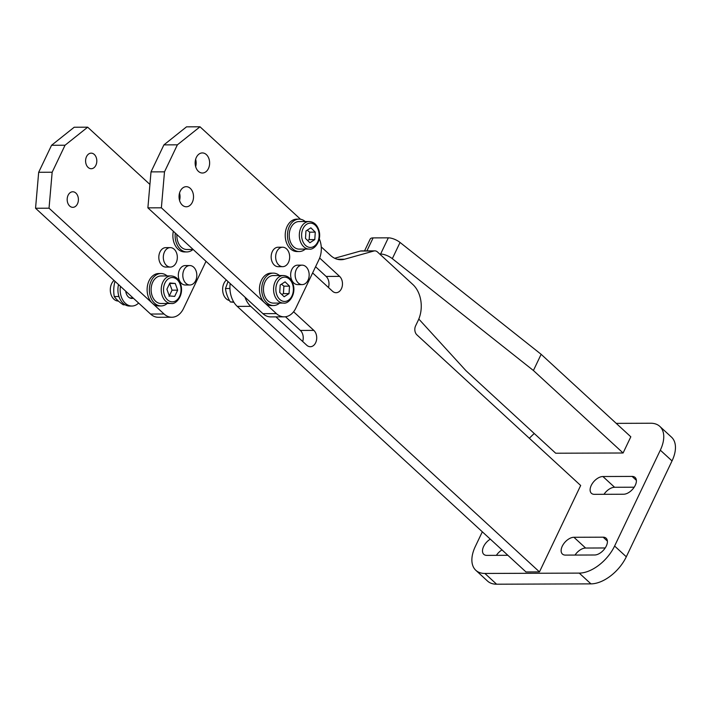<?xml version="1.0" encoding="UTF-8"?>
<svg xmlns="http://www.w3.org/2000/svg" width="711" height="711" viewBox="0 0 711 711"><rect width="100%" height="100%" fill="white"/><g stroke="black" fill="none" stroke-linecap="round" stroke-linejoin="round"><path stroke-width="1.07" d="M541.142 354.309L630.817 436.794L623.094 452.996L533.41 370.511L541.142 354.309L400.053 242.46A9.723 3.742 -154.5 0 0 388.33 237.838L380.598 254.04L379.736 254.049L412.878 284.533A25.934 18.69 -90.2 0 1 418.166 320.474L415.588 325.878A6.479 4.675 89.8 0 0 416.913 334.863L580.674 485.489L539.462 571.902L250.734 306.343A22.69 16.353 -90.2 0 1 244.993 297.171M321.248 246.877L330.526 255.4A25.934 18.69 89.8 0 0 340.916 259.737A25.934 18.69 89.8 0 0 344.568 259.222L337.263 259.248M374.848 250.867L361.366 250.912A6.479 4.675 89.8 0 0 360.459 251.036L373.933 250.992A6.479 4.675 -90.2 0 1 374.848 250.867A6.479 4.675 -90.2 0 1 377.452 251.943L379.736 254.049M380.598 254.04A9.723 3.742 25.5 0 1 392.321 258.662L400.053 242.46M388.33 237.838L373.115 237.892A9.723 3.742 -154.5 0 0 370.182 239.092L364.547 250.903M418.806 319.043L466.007 370.742L555.691 453.227L623.094 452.996M533.41 370.511L392.321 258.662M230.16 283.529A22.69 16.353 89.8 0 0 237.252 306.388L525.98 571.955L539.462 571.902M360.459 251.036L334.668 258.262M328.446 287.484A8.914 6.426 89.8 0 0 326.109 276.419L315.577 266.732M302.682 341.493A8.914 6.426 89.8 0 0 300.353 330.428L285.493 316.759M373.933 250.992L344.568 259.222M319.657 258.031L339.591 276.375A8.914 6.426 -90.2 0 1 342.213 286.364A8.914 6.426 -90.2 0 1 336.081 292.71A8.914 6.426 -90.2 0 1 332.508 291.226L312.618 272.935M293.599 311.765L313.835 330.384A8.914 6.426 -90.2 0 1 316.448 340.373A8.914 6.426 -90.2 0 1 310.325 346.719A8.914 6.426 -90.2 0 1 306.752 345.235L275.921 316.884M616.224 423.365L650.743 423.241A32.413 18.682 132.6 0 1 659.808 426.387A32.413 18.682 132.6 0 1 660.323 450.17L614.606 546.03A32.413 18.682 132.6 0 1 579.252 573.11L484.893 573.448A32.413 18.682 132.6 0 1 475.828 570.302A32.413 18.682 132.6 0 1 475.303 546.519L482.325 531.801M529.384 438.323A32.413 18.682 132.6 0 1 534.272 433.532M573.919 537.276L603.124 537.178A10.701 6.168 132.6 0 1 606.119 538.209A10.701 6.168 132.6 0 1 605.034 548.225A10.701 6.168 132.6 0 1 594.627 554.998L565.414 555.095A10.701 6.168 132.6 0 1 562.428 554.065A10.701 6.168 132.6 0 1 563.512 544.048A10.701 6.168 132.6 0 1 573.919 537.276L585.615 548.039A10.701 6.168 -47.4 0 0 575.03 555.069M594.396 494.341A10.701 6.168 132.6 0 1 591.41 493.301A10.701 6.168 132.6 0 1 592.485 483.293A10.701 6.168 132.6 0 1 602.901 476.521L632.106 476.414A10.701 6.168 132.6 0 1 635.101 477.454A10.701 6.168 132.6 0 1 634.016 487.462A10.701 6.168 132.6 0 1 623.609 494.234L594.396 494.341M507.876 555.3L486.786 555.38A10.701 6.168 132.6 0 1 483.791 554.34A10.701 6.168 132.6 0 1 490.314 539.151M659.808 426.387L671.504 437.149A32.413 18.682 132.6 0 1 672.028 460.924L626.302 556.793A32.413 18.682 132.6 0 1 590.957 583.873L496.589 584.202A32.413 18.682 132.6 0 1 487.524 581.056L475.828 570.302M502.01 549.905A10.701 6.168 -47.4 0 0 496.394 555.344M634.185 487.213L614.597 487.275A10.701 6.168 -47.4 0 0 604.012 494.305M605.212 547.968L585.615 548.039M281.796 294.47L283.422 293.625L283.893 286.169L281.449 284.178M283.44 275.521L273.335 275.557A13.776 9.927 89.8 0 0 263.452 289.368A13.776 9.927 89.8 0 0 273.433 303.108L283.538 303.073A13.776 9.927 89.8 0 1 274.49 295.092A13.776 9.927 89.8 0 1 283.44 275.521C288.444 275.921 291.768 279.165 293.412 285.253C295.892 295.385 288.293 304.255 283.538 303.073M279.583 303.09A16.211 11.687 -90.2 0 1 273.433 305.543A16.211 11.687 -90.2 0 1 261.977 292.843A16.211 11.687 -90.2 0 1 268.447 274.633A16.211 11.687 -90.2 0 1 273.326 273.131A16.211 11.687 -90.2 0 1 279.485 275.539M273.433 305.543L271.193 305.552A16.211 11.687 -90.2 0 1 264.696 302.842A16.211 11.687 -90.2 0 1 259.479 288.106A16.211 11.687 -90.2 0 1 266.198 274.642A16.211 11.687 -90.2 0 1 271.078 273.14L273.326 273.131M229.511 300.549A11.18 8.061 -90.2 0 1 222.81 291.794A11.18 8.061 -90.2 0 1 226.365 280.036M233.928 302.326L230.302 301.944C227.609 297.474 226.009 293.003 225.476 288.533L228.018 281.556M229.92 288.106L229.955 289.084M307.561 240.46L309.178 239.616L309.649 232.159L307.214 230.168M309.205 221.521L299.091 221.556A13.776 9.927 89.8 0 0 289.208 235.368A13.776 9.927 89.8 0 0 299.189 249.108L309.303 249.072A13.776 9.927 89.8 0 1 300.246 241.082A13.776 9.927 89.8 0 1 309.205 221.521C314.209 221.912 317.533 225.156 319.177 231.244C321.656 241.376 314.049 250.254 309.303 249.072M305.339 249.081A16.211 11.687 -90.2 0 1 299.198 251.534A16.211 11.687 -90.2 0 1 287.457 235.368A16.211 11.687 -90.2 0 1 299.082 219.121A16.211 11.687 -90.2 0 1 305.25 221.53M299.198 251.534L296.949 251.543A16.211 11.687 -90.2 0 1 285.209 235.377A16.211 11.687 -90.2 0 1 296.834 219.13L299.082 219.121M179.554 200.431A10.052 7.243 89.8 0 0 179.528 193.072M190.281 188.362A10.052 7.243 -90.2 0 1 193.223 199.622A10.052 7.243 -90.2 0 1 186.318 206.777A10.052 7.243 -90.2 0 1 179.039 196.76A10.052 7.243 -90.2 0 1 186.246 186.682A10.052 7.243 -90.2 0 1 190.281 188.362M195.658 166.676A10.052 7.243 89.8 0 0 195.632 159.317M206.377 154.607A10.052 7.243 -90.2 0 1 209.327 165.867A10.052 7.243 -90.2 0 1 202.422 173.022A10.052 7.243 -90.2 0 1 195.143 163.006A10.052 7.243 -90.2 0 1 202.351 152.927A10.052 7.243 -90.2 0 1 206.377 154.607M302.184 284.604L297.696 284.613A9.723 7.012 -90.2 0 1 291.306 278.979A9.723 7.012 -90.2 0 1 297.625 265.167L302.122 265.15A9.723 7.012 -90.2 0 1 309.161 274.855A9.723 7.012 -90.2 0 1 302.184 284.604A9.723 7.012 -90.2 0 1 295.803 278.961A9.723 7.012 -90.2 0 1 302.122 265.15M282.694 266.669L278.197 266.687A9.723 7.012 -90.2 0 1 271.815 261.044A9.723 7.012 -90.2 0 1 278.134 247.232L282.623 247.224A9.723 7.012 -90.2 0 1 289.67 256.92A9.723 7.012 -90.2 0 1 282.694 266.669A9.723 7.012 -90.2 0 1 276.303 261.035A9.723 7.012 -90.2 0 1 282.623 247.224M319.301 238.78A19.446 14.016 -90.2 0 1 318.999 259.559L295.812 308.165A19.446 14.016 -90.2 0 1 284.187 316.848A19.446 14.016 -90.2 0 1 276.392 313.604L161.37 207.808L164.499 171.84L177.377 144.831L200.004 126.798L300.513 219.237M200.004 126.798L186.531 126.842L163.903 144.884L177.377 144.831M163.903 144.884L151.016 171.884L164.499 171.84M151.016 171.884L147.888 207.852L262.91 313.649A19.446 14.016 89.8 0 0 270.704 316.902L284.187 316.848M147.888 207.852L161.37 207.808M309.649 232.159L315.266 232.142L314.795 239.598L309.178 239.616M314.795 239.598L309.898 242.744L305.481 238.434L305.952 230.977L310.849 227.831L315.266 232.142M233.679 301.926L230.302 301.944M229.635 288.515L225.476 288.533M283.893 286.169L289.51 286.151L289.039 293.607L283.422 293.625M289.039 293.607L284.142 296.754L279.725 292.443L280.196 284.987L285.084 281.84L289.51 286.151M118.533 284.578A16.211 11.687 89.8 0 0 129.642 306.05L131.891 306.041A16.211 11.687 89.8 0 0 138.618 303.055M120.426 286.32A16.211 11.687 89.8 0 0 131.891 306.041M130.744 298.282A8.594 6.195 89.8 0 0 131.668 297.936M133.321 298.176A8.594 6.195 -90.2 0 1 131.864 298.424A8.594 6.195 -90.2 0 1 125.723 291.19M176.906 234.55A13.776 9.927 89.8 0 0 186.851 249.499L193.143 249.481M169.067 296.416L172.044 290.177L169.636 283.476L175.253 283.458L177.661 290.159L172.044 290.177M171.102 275.921L160.997 275.957A13.776 9.927 89.8 0 0 151.114 289.768A13.776 9.927 89.8 0 0 161.095 303.508L171.2 303.473A13.776 9.927 89.8 0 1 165.681 301.171A13.776 9.927 89.8 0 1 161.637 285.733A13.776 9.927 89.8 0 1 171.102 275.921C176.115 276.321 179.439 279.565 181.074 285.653C183.554 295.776 175.955 304.655 171.2 303.473M94.296 154.465A7.777 5.608 -90.2 0 1 96.58 163.183A7.777 5.608 -90.2 0 1 91.23 168.72A7.777 5.608 -90.2 0 1 85.596 160.962A7.777 5.608 -90.2 0 1 91.177 153.158A7.777 5.608 -90.2 0 1 94.296 154.465M75.881 193.072A7.777 5.608 -90.2 0 1 78.166 201.8A7.777 5.608 -90.2 0 1 72.815 207.336A7.777 5.608 -90.2 0 1 67.181 199.578A7.777 5.608 -90.2 0 1 72.762 191.774A7.777 5.608 -90.2 0 1 75.881 193.072M161.104 305.934L158.855 305.943A16.211 11.687 -90.2 0 1 152.358 303.242A16.211 11.687 -90.2 0 1 149.052 280.774A16.211 11.687 -90.2 0 1 158.74 273.531L160.988 273.522A16.211 11.687 89.8 0 0 151.292 280.765A16.211 11.687 89.8 0 0 150.768 297.411A16.211 11.687 89.8 0 0 161.104 305.934A16.211 11.687 89.8 0 0 167.245 303.481M167.147 275.93A16.211 11.687 89.8 0 0 160.988 273.522M175.279 233.048A16.211 11.687 89.8 0 0 186.86 251.934L184.611 251.943A16.211 11.687 -90.2 0 1 173.324 231.253M186.86 251.934A16.211 11.687 89.8 0 0 193.01 249.481M118.399 301.064L118.39 301.064A11.18 8.061 -90.2 0 1 117.866 301.046A11.18 8.061 -90.2 0 1 110.552 292.656A11.18 8.061 -90.2 0 1 114.027 280.436M125.118 304.806L123.27 304.806C119.181 302.051 116.177 299.287 114.258 296.523C113.396 291.546 113.609 286.56 114.906 281.574L115.084 281.405M118.648 295.5L118.417 296.505L119.119 297.002M170.356 267.06L165.859 267.078A9.723 7.012 -90.2 0 1 159.54 253.036A9.723 7.012 -90.2 0 1 165.796 247.632L170.285 247.615A9.723 7.012 -90.2 0 1 177.332 257.311A9.723 7.012 -90.2 0 1 170.356 267.06A9.723 7.012 -90.2 0 1 164.037 253.018A9.723 7.012 -90.2 0 1 170.285 247.615M189.855 284.995L185.358 285.013A9.723 7.012 -90.2 0 1 178.612 272.473A9.723 7.012 -90.2 0 1 185.287 265.559L189.784 265.55A9.723 7.012 -90.2 0 1 196.823 275.246A9.723 7.012 -90.2 0 1 189.855 284.995A9.723 7.012 -90.2 0 1 183.1 272.455A9.723 7.012 -90.2 0 1 189.784 265.55M118.417 296.505L114.258 296.523M206.012 261.319L183.482 308.556A19.446 14.016 -90.2 0 1 171.849 317.248A19.446 14.016 -90.2 0 1 164.054 313.995L49.032 208.199L52.161 172.231L65.039 145.231L87.675 127.189L149.923 184.451M87.675 127.189L74.193 127.242L51.565 145.275L65.039 145.231M51.565 145.275L38.678 172.284L52.161 172.231M38.678 172.284L35.55 208.252L150.572 314.049A19.446 14.016 89.8 0 0 158.366 317.293L171.849 317.248M35.55 208.252L49.032 208.199M177.661 290.159L174.684 296.398L169.298 295.927L166.889 289.226L169.867 282.987L175.253 283.458M366.912 250.894L373.115 237.892M326.109 276.419L339.591 276.375M300.353 330.428L313.835 330.384M237.252 306.388L250.734 306.343M672.028 460.924L660.323 450.17M614.597 487.275L602.901 476.521M636.381 480.352L632.106 476.414M607.398 541.107L603.124 537.178M496.589 584.202L484.893 573.448M590.957 583.873L579.252 573.11M626.302 556.793L614.606 546.03M280.916 278.268A12.158 8.763 89.8 0 0 276.668 294.407A12.158 8.763 89.8 0 0 288.31 300.326A12.158 8.763 89.8 0 0 292.559 284.187A12.158 8.763 89.8 0 0 280.916 278.268M306.672 224.258A12.158 8.763 89.8 0 0 302.433 240.398A12.158 8.763 89.8 0 0 314.075 246.317A12.158 8.763 89.8 0 0 318.315 230.177A12.158 8.763 89.8 0 0 306.672 224.258M262.91 313.649L276.392 313.604M164.97 282.969A12.158 8.763 89.8 0 0 167.449 299.82A12.158 8.763 89.8 0 0 179.59 296.416A12.158 8.763 89.8 0 0 177.11 279.565A12.158 8.763 89.8 0 0 164.97 282.969M150.572 314.049L164.054 313.995M129.811 297.945L133.055 297.936"/></g></svg>
